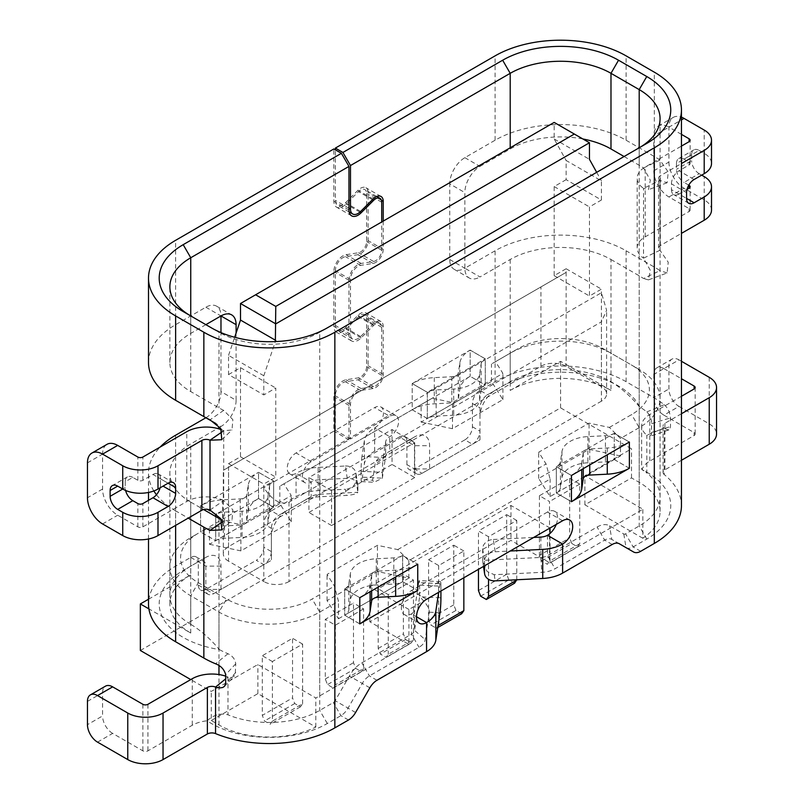 <?xml version="1.0" encoding="UTF-8"?>
<svg xmlns="http://www.w3.org/2000/svg" width="804" height="804" viewBox="0 0 804 804"><rect width="100%" height="100%" fill="white"/><g stroke="black" fill="none" stroke-linecap="round" stroke-linejoin="round"><path stroke-width="0.6" stroke-dasharray="4.02 3.01" d="M416.593 564.87A35.627 20.572 180 0 1 395.658 570.177L378.111 571.071A7.125 4.11 0 0 0 371.639 574.81L370.101 584.94A35.627 20.572 180 0 1 360.906 597.02M344.685 588.93L359.8 597.663L344.685 588.96A14.251 8.231 180 0 0 348.805 583.865L350.343 573.734A28.502 16.452 0 0 1 376.252 558.77L393.799 557.886A14.251 8.231 180 0 0 402.633 555.504L417.718 564.217L402.633 555.474L402.633 581.714A14.251 8.231 180 0 1 393.799 584.066L376.252 584.95A28.502 16.452 0 0 0 350.343 599.915L348.805 610.045A14.251 8.231 180 0 1 344.685 615.14L344.685 588.93L402.633 555.474M402.633 555.504L402.633 581.694L417.748 590.417L402.633 581.714L344.685 615.171L359.8 623.904M359.8 623.874L344.685 615.14L344.685 588.96M215.693 514.49L200.578 505.766A35.627 20.572 0 0 1 222.668 499.817L240.205 498.932A7.125 4.11 180 0 0 246.687 495.194L248.225 485.063A35.627 20.572 0 0 1 258.526 472.31L200.578 505.736L200.578 531.977L258.526 498.52L258.526 472.28L273.641 481.033A14.251 8.231 0 0 0 269.521 486.139L267.983 496.269A28.502 16.452 180 0 1 242.074 511.223L224.527 512.108A14.251 8.231 0 0 0 216.366 514.128M258.526 498.49A35.627 20.572 0 0 0 248.225 511.243L246.687 521.374A7.125 4.11 180 0 1 240.205 525.112L222.668 525.997A35.627 20.572 0 0 0 200.578 531.946L215.693 540.67L273.641 507.244L258.526 498.49L258.526 472.31L273.641 481.003L216.326 514.088M273.641 481.033L273.641 507.213A14.251 8.231 0 0 0 269.521 512.319L267.983 522.449A28.502 16.452 180 0 1 242.074 537.404L224.527 538.288A14.251 8.231 0 0 0 215.693 540.67L215.693 516.52L215.693 540.7L200.578 531.977M200.578 505.766L200.578 531.946M436.16 389.93L436.16 416.11A14.251 8.231 180 0 0 427.316 418.492L427.316 392.302L485.264 358.825A14.251 8.231 180 0 0 481.144 363.951L479.616 374.081A28.502 16.452 0 0 1 453.697 389.046L436.16 389.93A14.251 8.231 180 0 0 427.316 392.302L412.201 383.548A35.627 20.572 180 0 1 434.291 377.629L451.838 376.744A7.125 4.11 0 0 0 458.31 373.006L459.848 362.875A35.627 20.572 180 0 1 470.149 350.122L485.264 358.855L485.264 385.036L470.149 376.302L412.201 409.789L412.201 383.548L412.201 409.759A35.627 20.572 180 0 1 434.291 403.819L451.838 402.925A7.125 4.11 0 0 0 458.31 399.186L459.848 389.056A35.627 20.572 180 0 1 470.149 376.302L485.264 385.066L427.316 418.522L427.316 392.282L412.201 383.578L470.149 350.092L470.149 376.332L470.149 350.122M427.316 418.492L412.201 409.759M436.16 416.11L453.697 415.226A28.502 16.452 0 0 0 479.616 400.261L481.144 390.131A14.251 8.231 180 0 1 485.264 385.036M556.318 492.963L556.318 466.782A14.251 8.231 0 0 0 560.428 461.677L561.966 451.546A28.502 16.452 180 0 1 587.875 436.592L605.422 435.708A14.251 8.231 0 0 0 614.256 433.326L614.256 459.506A14.251 8.231 0 0 1 605.422 461.888L587.875 462.772A28.502 16.452 180 0 0 561.966 477.727L560.428 487.857A14.251 8.231 0 0 1 556.318 492.963L571.433 501.686L556.318 492.993L614.256 459.536L614.256 433.296L556.318 466.752L571.433 475.506M572.528 474.842A35.627 20.572 0 0 0 581.724 462.752L583.262 452.622A7.125 4.11 180 0 1 589.744 448.883L607.281 447.999A35.627 20.572 0 0 0 628.226 442.692M629.351 442.039L614.256 433.326L629.371 442.019M629.371 468.24L614.256 459.506M361.981 456.411A10.693 0.764 92.9 0 0 361.056 471.285L382.352 472.36A10.693 0.764 -87.1 0 1 383.277 457.486L361.981 456.411L364.363 440.692A35.627 20.572 180 0 1 374.664 427.939A12.472 7.196 120 0 0 383.488 412.673A12.472 7.196 120 0 0 380.905 406.965A12.472 7.196 120 0 0 374.664 407.578L335.358 430.271L335.358 395.799A10.693 6.171 120 0 1 345.509 381.739L357.971 379.779A10.693 6.171 -60 0 0 368.111 365.719L368.111 317.721A10.693 6.171 -60 0 0 365.9 312.826A10.693 6.171 -60 0 0 357.971 315.379L345.509 327.811A10.693 6.171 120 0 1 337.579 330.364A10.693 6.171 120 0 1 335.358 325.469L335.358 270.707A10.693 6.171 120 0 1 345.509 256.647L357.971 254.687A10.693 6.171 -60 0 0 368.111 240.627L368.111 192.628A10.693 6.171 -60 0 0 365.9 187.734A10.693 6.171 -60 0 0 357.971 190.287L345.509 202.719A10.693 6.171 120 0 1 337.579 205.271A10.693 6.171 120 0 1 335.358 200.377L335.358 149.825M383.277 457.486L385.659 441.768A14.251 8.231 180 0 1 389.779 436.672A12.472 7.196 120 0 0 398.603 421.396A12.472 7.196 120 0 0 396.02 415.688A12.472 7.196 120 0 0 389.779 416.311L374.664 407.578M345.368 466.008A10.693 8.693 -8.6 0 1 355.931 473.134A10.693 8.693 -8.6 0 1 356.011 474.189L357.88 486.49A10.693 8.693 171.4 0 0 357.8 485.425A10.693 8.693 171.4 0 0 347.227 478.3L345.368 466.008L318.153 467.375A35.627 20.572 0 0 0 296.063 473.325A12.472 7.196 -60 0 1 289.822 473.948A12.472 7.196 -60 0 1 287.239 468.229A12.472 7.196 -60 0 1 296.063 452.964L333.851 431.145L333.851 396.673A12.824 7.407 -60 0 1 346.021 379.8L358.494 377.84A8.553 4.935 120 0 0 366.604 366.594L366.604 318.595A8.553 4.935 120 0 0 364.835 314.686A8.553 4.935 120 0 0 358.494 316.716L346.021 329.158A12.824 7.407 -60 0 1 336.504 332.213A12.824 7.407 -60 0 1 333.851 326.344L333.851 271.581A12.824 7.407 -60 0 1 346.021 254.707L358.494 252.747A8.553 4.935 120 0 0 366.604 241.501L366.604 193.503A8.553 4.935 120 0 0 364.835 189.593A8.553 4.935 120 0 0 358.494 191.623L346.021 204.065A12.824 7.407 -60 0 1 336.504 207.12A12.824 7.407 -60 0 1 333.851 201.251L333.851 148.961M347.227 478.3L320.012 479.676A14.251 8.231 0 0 0 311.178 482.048A12.472 7.196 -60 0 1 304.937 482.671A12.472 7.196 -60 0 1 302.354 476.963A12.472 7.196 -60 0 1 311.178 461.687L348.966 439.868L348.966 405.397A12.824 7.407 -60 0 1 361.137 388.533L373.609 386.573A8.553 4.935 120 0 0 381.719 375.327L381.719 327.328A8.553 4.935 120 0 0 379.95 323.409A8.553 4.935 120 0 0 373.609 325.449L361.137 337.881A12.824 7.407 -60 0 1 351.619 340.946A12.824 7.407 -60 0 1 348.966 335.067L348.966 280.305A12.824 7.407 -60 0 1 361.137 263.431L373.609 261.481A8.553 4.935 120 0 0 381.719 250.235L381.719 221.974M383.227 221.1L383.227 249.361A10.693 6.171 -60 0 1 373.086 263.421L360.624 265.37A10.693 6.171 120 0 0 350.484 279.43L350.484 334.193A10.693 6.171 120 0 0 352.695 339.087A10.693 6.171 120 0 0 360.624 336.544L373.086 324.102A10.693 6.171 -60 0 1 381.016 321.56A10.693 6.171 -60 0 1 383.227 326.454L383.227 374.453A10.693 6.171 -60 0 1 373.086 388.513L360.624 390.463A10.693 6.171 120 0 0 350.484 404.523L350.484 438.994L389.779 416.311M639.602 406.935L639.2 406.482C630.396 396.07 620.989 387.809 610.98 381.689A71.254 41.145 0 0 0 510.208 381.689L495.093 390.412A21.376 12.341 120 0 0 479.978 416.603L479.978 439.868L429.587 468.963L429.587 445.687A21.376 12.341 120 0 0 414.472 436.964L389.779 451.215A14.251 8.231 0 0 0 385.659 456.32L382.352 478.179L374.061 482.269L372.634 480.219L375.016 464.511A24.944 14.402 180 0 1 382.222 455.577L406.914 441.326A10.693 6.171 -60 0 1 412.261 440.793A10.693 6.171 -60 0 1 414.472 445.687L414.472 468.963A10.693 6.171 120 0 0 416.683 473.857A10.693 6.171 120 0 0 422.03 473.325L472.42 444.24A10.693 6.171 120 0 0 479.978 431.145L479.978 407.869A10.693 6.171 -60 0 1 487.536 394.784L502.651 386.051A81.948 47.315 180 0 1 618.537 386.051A81.948 47.315 180 0 1 639.421 406.583A81.948 47.315 180 0 1 639.602 406.935A71.254 41.145 180 0 1 646.828 411.909C649.843 414.934 651.451 418.864 651.652 423.668L651.371 434.622L649.481 436.391L646.828 435.175L646.828 472.993L642.084 469.667A81.948 47.315 180 0 1 646.758 472.159A81.948 47.315 180 0 1 646.758 539.072L633.15 546.931A14.251 8.231 -60 0 1 626.055 547.645M610.98 381.689L610.98 259.501A71.254 41.145 0 0 0 510.208 259.501L479.978 276.958L464.863 268.234A21.376 12.341 120 0 0 469.285 278.023A21.376 12.341 120 0 0 479.978 276.958M646.828 411.909L664.225 404.734A92.641 53.486 180 0 0 654.315 397.98L626.095 381.689L626.095 250.778A92.641 53.486 0 0 0 495.093 250.778L464.863 268.234L464.863 192.598L449.748 183.865A21.376 12.341 -60 0 1 464.863 157.684L495.093 140.228A92.641 53.486 180 0 1 626.095 140.228L626.095 55.868M464.863 157.684L479.978 166.408A21.376 12.341 120 0 0 464.863 192.598M479.978 166.408L510.208 148.961A71.254 41.145 180 0 1 582.87 138.971M470.149 350.092L485.264 358.825L485.264 385.066M449.748 259.501L464.863 268.234A21.376 12.341 -60 0 1 454.17 269.29A21.376 12.341 -60 0 1 449.748 259.501L449.748 183.865M472.42 426.783L479.978 431.145L479.978 439.868L472.42 444.24L464.863 439.868A10.693 6.171 120 0 0 472.42 426.783L472.42 403.507A10.693 6.171 -60 0 1 479.978 390.412L495.093 381.689A92.641 53.486 180 0 1 626.095 381.689M464.863 439.868L414.472 468.963L406.914 464.601A10.693 6.171 120 0 0 409.125 469.496A10.693 6.171 120 0 0 414.472 468.963L422.03 473.325L429.587 468.963L414.472 468.963M406.914 464.601L406.914 441.326L414.472 436.964L406.914 441.326L399.357 436.964A10.693 6.171 -60 0 1 404.703 436.431A10.693 6.171 -60 0 1 406.914 441.326L414.472 445.687L429.587 445.687M399.357 436.964L374.664 451.215A35.627 20.572 180 0 0 364.363 463.968L361.981 479.686L372.634 480.219M350.484 438.994L335.358 430.271M132.801 477.395A10.693 6.171 -120 0 0 127.464 476.862A10.693 6.171 -120 0 0 125.243 481.757L132.801 477.395L137.846 480.31A3.568 2.06 0 0 0 142.881 480.31L152.961 474.491L168.076 483.214L160.519 478.852L160.519 484.671L163.041 486.118M205.864 324.665L190.749 333.399A71.254 41.145 0 0 0 169.875 362.483A71.254 41.145 0 0 0 190.749 391.578L218.969 407.869A71.254 41.145 0 0 0 223.703 410.372L232.879 419.658L231.994 429.979L223.703 430.733L223.703 500.55A27.406 15.819 0 0 0 186.769 501.515L142.881 526.851A3.568 2.06 180 0 1 137.846 526.851L117.685 515.213A21.376 12.341 60 0 1 102.57 489.033L102.57 454.119A21.376 12.341 60 0 1 107.002 444.341M222.577 431.517L223.703 430.733A27.406 15.819 0 0 0 221.673 429.838M125.243 481.757L125.243 487.576A10.693 6.171 -120 0 0 125.605 490.46M160.086 487.827A10.693 6.171 120 0 0 160.519 484.671M160.519 478.852A10.693 6.171 120 0 0 158.308 473.958A10.693 6.171 120 0 0 152.961 474.491M205.894 417.738A21.376 12.341 120 0 0 220.979 391.578L236.095 400.302L236.095 333.057M236.095 400.302A21.376 12.341 -60 0 1 220.979 426.492L215.864 423.527M190.749 624.306A71.254 41.145 180 0 1 169.875 595.221A71.254 41.145 180 0 1 190.749 566.127L205.864 557.403A21.376 12.341 -60 0 1 220.979 566.127L220.979 589.402L271.37 560.308L271.37 537.032A21.376 12.341 -60 0 1 286.485 510.852L311.178 496.601A14.251 8.231 180 0 1 320.012 494.219L357.88 492.309C356.634 493.897 352.775 494.932 346.293 495.425L319.077 496.802A24.944 14.402 0 0 0 303.621 500.962L278.928 515.213A10.693 6.171 120 0 0 271.37 528.308L271.37 551.584A10.693 6.171 -60 0 1 263.812 564.669L213.422 593.764A10.693 6.171 -60 0 1 208.085 594.297A10.693 6.171 -60 0 1 205.864 589.402A10.693 6.171 -60 0 1 200.518 589.925A10.693 6.171 -60 0 1 198.307 585.041L198.307 561.765L183.191 570.488A81.948 47.315 0 0 0 183.191 637.401A81.948 47.315 0 0 0 218.748 649.451A81.948 47.315 0 0 0 219.371 649.562L218.969 649.099C210.166 638.688 200.759 630.426 190.749 624.306L190.749 502.128A71.254 41.145 180 0 1 169.875 473.033A71.254 41.145 180 0 1 190.749 443.939L217.522 428.482M219.733 427.205L220.979 426.492M286.485 510.852L278.928 515.213L286.485 510.852L278.928 515.213L271.37 510.852L296.063 496.601A35.627 20.572 0 0 1 318.153 490.651L345.368 489.274L346.293 495.425M258.526 498.52L273.641 507.244L273.641 481.003M190.749 566.127L183.191 570.488L190.749 566.127L190.749 443.939M190.749 502.128L203.603 509.545M210.015 510.027L223.703 500.55L232.879 509.847L231.994 520.168L223.703 520.912A71.254 41.145 180 0 1 221.552 519.836M219.371 649.562A71.254 41.145 0 0 0 227.974 653.732C232.537 655.873 235.13 659.22 235.743 663.782L235.22 674.878L231.984 677.43L227.974 676.998L227.974 714.816C220.517 712.927 213.562 714.927 207.08 720.806A81.948 47.315 0 0 0 327.298 723.51L340.906 715.65A14.251 8.231 120 0 0 348.031 708.133L362.282 683.45A14.251 8.231 -60 0 1 369.408 675.923L419.005 647.29A21.376 12.341 0 0 0 425.185 639.642L429.346 612.176C429.236 607.884 425.989 602.749 419.628 596.769L414.542 630.376A10.693 6.171 180 0 1 411.447 634.195L361.85 662.838A24.944 14.402 120 0 0 349.378 676.003L335.127 700.686A3.568 2.06 -60 0 1 333.348 702.565L319.741 710.414A71.254 41.145 180 0 1 227.974 714.816M190.648 315.882A71.254 41.145 0 0 0 190.749 315.942L218.969 332.233A71.254 41.145 0 0 0 319.741 332.233L639.2 147.795A71.254 41.145 0 0 0 639.301 147.735M175.634 525.394L175.634 510.852L188.226 518.128M198.307 585.041L205.864 589.402L205.864 566.127A10.693 6.171 120 0 0 203.653 561.232A10.693 6.171 120 0 0 198.307 561.765A10.693 6.171 120 0 0 196.096 556.87A10.693 6.171 120 0 0 190.749 557.403L175.634 566.127A92.641 53.486 0 0 0 148.499 603.945M175.634 510.852A92.641 53.486 180 0 1 156.468 494.731M153.855 490.963A92.641 53.486 180 0 1 148.499 473.033A92.641 53.486 180 0 1 160.167 447.054M271.37 510.852A10.693 6.171 120 0 0 263.812 523.947L271.37 528.308L271.37 537.032M263.812 547.222A10.693 6.171 -60 0 1 256.255 560.308L263.812 564.669L271.37 560.308L271.37 551.584L263.812 547.222L263.812 523.947M213.422 593.764L220.979 589.402L213.422 593.764L205.864 589.402L256.255 560.308M220.979 391.578L220.979 332.605M205.864 307.208L220.979 315.942A21.376 12.341 120 0 0 216.557 306.153A21.376 12.341 120 0 0 205.864 307.208L175.634 324.665A92.641 53.486 0 0 0 148.499 362.483M97.535 742.132L112.65 733.399L142.881 750.856A3.568 2.06 0 0 0 147.926 750.856L192.256 725.258A27.738 16.01 180 0 1 207.08 720.806M190.749 391.578L190.749 315.942L183.191 311.57L190.749 315.942L190.749 333.399M482.661 548.74L484.521 561.041A10.693 8.693 -8.6 0 1 495.174 551.775L493.304 539.474A10.693 8.693 171.4 0 0 482.661 548.74L482.661 560.378L540.871 557.433A10.693 6.171 0 0 0 547.494 555.654L597.091 527.022A24.944 14.402 -60 0 1 609.563 525.786L623.814 534.017A3.568 2.06 120 0 0 625.592 533.836L639.2 525.977A71.254 41.145 0 0 0 660.074 496.892A71.254 41.145 0 0 0 646.828 472.993M562.609 520.741L547.494 512.017A14.251 8.231 -60 0 1 554.619 511.314A14.251 8.231 -60 0 1 556.227 524.429M547.494 512.017L411.447 590.558A14.251 8.231 120 0 0 402.141 603.121A14.251 8.231 120 0 0 404.322 614.537A14.251 8.231 120 0 0 411.447 613.834L411.447 634.195L419.005 647.29M571.433 475.476L556.318 466.752L556.318 492.993M225.663 676.144A27.738 16.01 180 0 1 227.974 676.998L225.663 678.867M87.455 701.4L102.57 692.676L102.57 715.942L87.455 724.675M102.57 692.676A14.251 8.231 60 0 1 105.525 686.144M112.65 733.399A14.251 8.231 60 0 1 102.57 715.942M418.703 582.548A10.693 0.764 -87.1 0 1 419.236 580.599A10.693 0.764 -87.1 0 1 419.628 585.131L440.924 586.206A10.693 0.764 92.9 0 0 440.532 581.674A10.693 0.764 92.9 0 0 439.999 583.624L418.703 582.548L414.542 610.015A10.693 6.171 180 0 1 411.447 613.834L416.492 616.748M440.924 586.206L440.924 591M439.999 583.624L438.682 592.297M419.628 585.131L419.628 596.769L440.924 597.844M348.966 439.868L333.851 431.145M200.578 505.736L215.693 514.459M357.88 486.49L357.88 492.309L356.011 480.008A10.693 8.693 -8.6 0 1 345.368 489.274M356.011 474.189L356.011 480.008M303.621 500.962L311.178 496.601L311.178 482.048L296.063 473.325L296.063 496.601M220.979 566.127L205.864 566.127L198.307 561.765L205.864 557.403M684.043 159.142A10.693 6.171 -120 0 0 678.697 158.609A10.693 6.171 -120 0 0 676.486 163.503L691.601 154.78A10.693 6.171 60 0 1 693.822 149.886A10.693 6.171 60 0 1 699.158 150.408L684.043 159.142L689.088 162.046A3.568 2.06 180 0 1 690.123 163.503A3.568 2.06 180 0 1 689.088 164.961L679.008 170.78L694.123 179.503M699.158 150.408L704.203 153.323A24.944 14.402 180 0 1 711.51 163.503M686.566 192.598L671.451 183.865L671.451 189.684L686.566 198.417L679.008 194.045L686.998 189.432M688.777 185.141L684.043 182.418L699.158 173.684L701.681 175.141M624.085 156.519L639.2 165.252A71.254 41.145 180 0 1 643.532 167.986L650.335 180.186L648.436 189.694L643.532 188.347L643.532 258.164A27.406 15.819 180 0 1 637.17 248.034A27.406 15.819 180 0 1 645.2 236.838L689.088 211.502A3.568 2.06 0 0 0 690.123 210.045A3.568 2.06 0 0 0 689.088 208.598L668.928 196.96A21.376 12.341 60 0 1 653.813 170.78L653.813 135.866A21.376 12.341 60 0 1 658.245 126.077A21.376 12.341 60 0 1 668.928 127.143L653.813 135.866M711.51 210.045A24.944 14.402 0 0 0 704.203 199.864L684.043 188.236L668.928 196.96M626.095 140.228L654.315 156.519A92.641 53.486 180 0 1 659.943 160.076L668.245 172.056L667.119 182.759L659.943 180.438L659.943 250.265L668.245 262.235L667.119 272.948L648.436 279.882L650.335 270.365L643.532 258.164L659.943 250.265A6.03 3.477 180 0 1 658.546 248.034A6.03 3.477 180 0 1 660.315 245.572L681.45 233.371M658.546 248.034L658.546 178.217A6.03 3.477 180 0 0 659.943 180.438L643.532 188.347A27.406 15.819 180 0 1 637.17 178.217A27.406 15.819 180 0 1 645.2 167.021L681.45 146.097M658.546 178.217A6.03 3.477 180 0 1 660.315 175.754L681.45 163.544M676.486 163.503L676.486 169.322A10.693 6.171 -120 0 0 684.043 182.418M681.45 134.368L668.928 127.143L681.45 119.907M671.451 183.865A10.693 6.171 -60 0 1 679.008 170.78M679.008 194.045A10.693 6.171 -60 0 1 673.662 194.578A10.693 6.171 -60 0 1 671.451 189.684M653.813 170.78L668.928 162.046L668.928 127.143A21.376 12.341 -120 0 1 673.36 117.354A21.376 12.341 -120 0 1 681.45 117.173M691.601 154.78L691.601 160.599L676.486 169.322M699.158 173.684A10.693 6.171 60 0 1 691.601 160.599M668.928 162.046A21.376 12.341 -120 0 0 684.043 188.236M610.98 259.501L639.2 275.792A71.254 41.145 0 0 1 643.532 278.536L659.943 270.626A92.641 53.486 0 0 0 654.315 267.069L626.095 250.778M648.436 279.882L643.532 278.536M664.225 404.734C667.812 407.829 669.903 412.201 670.496 417.849L670.496 426.572L669.772 429.316L666.968 429.698L664.225 428.009L664.225 474.561A92.641 53.486 0 0 1 681.45 505.615M667.119 272.948L659.943 270.626M668.928 365.689L653.813 374.413A14.251 8.231 60 0 1 656.767 367.89A14.251 8.231 60 0 1 663.893 368.594L679.008 359.87A14.251 8.231 -120 0 0 671.883 359.167A14.251 8.231 -120 0 0 668.928 365.689L668.928 388.965A14.251 8.231 -120 0 0 679.008 406.422L663.893 415.145L694.123 432.602A3.568 2.06 180 0 1 695.169 434.049A3.568 2.06 180 0 1 694.123 435.507L649.793 461.104A27.738 16.01 0 0 0 642.084 469.667L646.758 472.159M681.45 460.28L664.908 469.827A6.362 3.668 0 0 0 663.049 472.43A6.362 3.668 0 0 0 664.225 474.561M619.331 543.765L611.774 539.404A14.251 8.231 120 0 0 604.648 540.107L555.051 568.75A21.376 12.341 180 0 1 541.795 572.317L494.239 574.719L487.023 571.423L482.661 560.378L483.566 566.378M623.814 534.017L626.025 547.635L611.774 539.404L609.563 525.786M681.45 396.282L649.793 414.552A27.738 16.01 0 0 0 641.662 425.879A27.738 16.01 0 0 0 646.828 435.175L664.225 428.009A6.362 3.668 0 0 1 663.049 425.879L663.049 472.43M681.45 413.738L664.908 423.286A6.362 3.668 0 0 0 663.049 425.879M679.008 406.422L709.239 423.869A24.944 14.402 180 0 1 716.545 434.049M653.813 374.413L653.813 397.689L668.928 388.965M663.893 415.145A14.251 8.231 60 0 1 653.813 397.689M663.893 368.594L681.45 378.734M679.008 359.87L681.45 361.277M484.521 561.041L484.521 565.825M495.174 551.775L510.188 551.011M493.304 539.474L533.695 537.434M614.256 459.536L629.351 468.25M412.201 409.789L427.316 418.522M382.352 472.36L382.352 478.179L361.056 477.104A10.693 0.764 92.9 0 0 361.448 481.626A10.693 0.764 92.9 0 0 361.981 479.686M361.056 471.285L361.056 477.104M487.536 394.784L495.093 390.412L487.536 394.784L479.978 390.412M382.222 455.577L389.779 451.215L382.222 455.577M472.42 403.507L479.978 407.869L479.978 416.603M510.208 259.501L510.208 381.689L502.651 386.051M327.298 723.51L319.741 710.414L319.741 332.233L327.298 327.861M218.969 332.233L211.412 327.861L218.969 332.233L218.969 407.869M646.758 539.072L639.2 525.977L639.2 147.795L646.758 143.434M302.616 703.731L302.616 644.094L272.375 661.541L272.375 721.178L302.616 703.731L300.425 706.837L294.716 703.53L292.535 697.912L292.535 638.275L262.305 655.722L262.305 715.369L292.535 697.912M302.616 644.094L292.535 638.275M272.375 661.541L262.305 655.722M272.375 721.178L270.194 724.283L264.486 720.987L262.305 715.369M294.716 703.53L264.486 720.987M300.425 706.837L270.194 724.283M363.579 668.526L361.398 671.631L355.68 668.335L353.499 662.707L353.499 603.07L325.288 619.361L325.288 678.998L327.469 684.626L333.178 687.922L335.358 684.817L363.579 668.526L363.579 608.889L353.499 603.07M363.579 608.889L335.358 625.18L325.288 619.361M335.358 625.18L335.358 684.817M355.68 668.335L327.469 684.626M361.398 671.631L333.178 687.922M325.288 678.998L353.499 662.707M413.467 639.733L411.286 642.828L405.568 639.532L403.387 633.914L403.387 574.277L378.192 588.819L378.192 648.456L380.372 654.074L386.091 657.381L388.272 654.275L413.467 639.733L413.467 580.086L403.387 574.277M413.467 580.086L388.272 594.638L378.192 588.819M388.272 594.638L388.272 654.275M405.568 639.532L380.372 654.074M411.286 642.828L386.091 657.381M378.192 648.456L403.387 633.914M539.434 495.726L539.434 555.363L541.615 560.991L547.333 564.287L549.514 561.182L549.514 501.545L539.434 495.726L569.664 478.269L569.664 537.906L539.434 555.363M569.664 478.269L579.744 484.088L579.744 543.725L577.563 546.831L571.845 543.534L541.615 560.991M577.563 546.831L547.333 564.287M571.845 543.534L569.664 537.906M579.744 484.088L549.514 501.545M579.744 543.725L549.514 561.182M516.761 579.774L516.761 520.449L488.541 536.74L478.46 530.931L478.46 569.322M488.541 536.74L488.541 579.302M514.58 583.191L508.862 579.895L480.641 596.186M508.862 579.895L506.681 574.277L506.681 514.64L478.46 530.931M516.761 520.449L506.681 514.64M506.681 574.277L478.46 590.568M463.848 577.764L463.848 551.001L438.662 565.544L428.582 559.725L428.582 619.361L430.763 624.989L436.471 628.286L437.959 626.185M438.662 565.544L438.662 621.552M461.667 613.743L455.958 610.447L430.763 624.989M437.748 627.552L436.471 628.286M455.958 610.447L453.778 604.819L453.778 545.182L428.582 559.725M463.848 551.001L453.778 545.182M453.778 604.819L428.582 619.361M263.812 375.749L228.537 355.388L228.537 374.563L263.812 394.925L263.812 375.749L275.37 341.599M601.412 200.015L601.412 180.84L566.137 160.478L566.137 179.654L601.412 200.015L589.453 206.919L589.453 296.033L601.412 289.128L601.412 386.634A17.819 10.281 180 0 1 606.628 393.91A17.819 10.281 180 0 1 601.412 401.176L601.412 321.841L606.628 310.304L601.412 292.746L263.812 487.656L263.812 484.038L275.772 477.134L275.772 388.02L263.812 394.925M426.502 599.332L408.924 609.472L408.924 644.386L369.88 621.834L510.962 540.378L550.016 562.931L550.016 533.464M408.924 644.386L319.741 695.872A71.254 41.145 180 0 1 315.821 697.972L257.873 664.516L211.271 691.43L190.749 679.581M140.358 650.486L560.599 407.869L631.502 448.813L584.89 475.717L642.838 509.173A71.254 41.145 180 0 1 639.2 511.434L550.016 562.931M228.537 374.563L240.496 367.659L240.496 456.762L228.537 463.667L228.537 561.182L263.812 581.543L263.812 487.656C272.214 500.349 280.606 505.203 289.008 502.198L601.412 321.841M228.537 561.182A17.819 10.281 180 0 1 223.321 553.906A17.819 10.281 180 0 1 228.537 546.63L540.941 366.272A17.819 10.281 180 0 1 566.137 366.272L601.412 386.634M289.008 502.198L289.008 581.543L601.412 401.176M289.008 581.543A17.819 10.281 180 0 1 263.812 581.543M220.567 520.399L240.888 524.67L291.269 495.576L283.882 483.847L279.842 486.179L421.115 404.613L432.2 398.221L452.511 402.492L502.902 373.398L495.505 361.669L491.475 364.001L510.208 353.177A71.254 41.145 180 0 1 610.98 353.177L639.2 369.468A71.254 41.145 180 0 1 660.074 398.563A71.254 41.145 180 0 1 639.2 427.648L620.467 438.471L609.382 427.416L589.061 423.145L538.68 452.23L546.077 463.968L550.107 479.094L408.834 560.649L397.759 549.594L377.438 545.323L327.047 574.418L334.444 586.146L338.474 601.271L319.741 612.085A71.254 41.145 180 0 1 218.969 612.085L190.749 595.794A71.254 41.145 180 0 1 169.875 566.709A71.254 41.145 180 0 1 190.749 537.615L198.307 533.253A60.571 34.974 0 0 0 198.307 582.709L226.527 599A60.571 34.974 0 0 0 312.183 599L334.444 586.146M397.759 549.594L546.077 463.968M609.382 427.416L631.642 414.562A60.571 34.974 0 0 0 631.642 365.106L603.422 348.815A60.571 34.974 0 0 0 517.766 348.815L495.505 361.669M432.2 398.221L283.882 483.847M209.482 544.288L240.888 550.881L291.269 521.796L279.842 503.666L209.482 544.288L209.482 526.801M279.842 503.666L279.842 486.179M421.115 422.1L452.511 428.703L502.902 399.608L491.475 381.478L421.115 422.1L421.115 404.613M491.475 381.478L491.475 364.001M510.208 390.412L560.599 361.328L610.98 390.412A71.254 41.145 0 0 0 510.208 390.412L510.208 353.177L517.766 348.815M560.599 407.869L560.599 361.328M148.499 599.241L190.749 574.85A71.254 41.145 0 0 0 169.875 603.945A71.254 41.145 0 0 0 190.749 633.039L148.891 608.869M392.05 429.547L392.05 464.451L308.907 512.449L308.907 477.546L392.05 429.547L414.723 442.632L414.723 477.546L392.05 464.451M190.749 537.615L198.307 533.253L190.749 537.615L190.749 574.85M211.271 720.515L257.873 693.611L315.821 727.067A71.254 41.145 180 0 1 218.969 724.967L211.271 720.515L211.271 691.43M315.821 727.067L315.821 697.972M338.474 618.758L408.834 578.136L377.438 571.533L327.047 600.628L338.474 618.758L338.474 601.271M620.467 455.948L589.061 449.356L538.68 478.45L550.107 496.57L620.467 455.948L620.467 438.471M550.107 496.57L550.107 479.094M408.834 578.136L408.834 560.649M642.838 538.268L584.89 504.811L631.502 477.898L639.2 482.35A71.254 41.145 180 0 1 660.074 511.434A71.254 41.145 180 0 1 642.838 538.268L642.838 509.173M631.502 477.898L631.502 448.813M257.873 693.611L257.873 664.516M584.89 504.811L584.89 475.717M408.924 609.472L369.88 586.93L369.88 621.834M369.88 586.93L510.962 505.475L550.016 528.017M510.962 505.475L510.962 540.378M414.723 477.546L331.58 525.545L331.58 490.631L414.723 442.632M331.58 490.631L308.907 477.546M331.58 525.545L308.907 512.449M377.438 571.533L377.438 545.323M327.047 600.628L327.047 574.418M589.061 449.356L589.061 423.145M538.68 478.45L538.68 452.23M452.511 428.703L452.511 402.492M502.902 399.608L502.902 373.398M240.888 550.881L240.888 524.67M291.269 521.796L291.269 495.576M639.2 369.468L631.642 365.106L639.2 369.468L639.2 482.35M610.98 353.177L603.422 348.815L610.98 353.177L610.98 390.412M596.689 172.337L601.412 180.84M240.496 303.51L554.177 122.409L554.177 138.961L566.137 160.478M566.137 179.654L554.177 186.558L554.177 275.661L566.137 268.757L566.137 272.385L540.941 286.927L540.941 366.272M228.537 546.63L228.537 467.295C221.743 471.214 221.743 471.214 228.537 467.295C221.743 471.214 221.743 471.214 228.537 467.295L566.137 272.385L566.137 366.272M228.537 355.388L234.667 337.278M228.537 467.295L540.941 286.927M228.537 463.667L263.812 484.038M566.137 268.757L601.412 289.128M554.177 138.961L589.453 159.323M554.177 122.409L589.453 142.77M554.177 186.558L589.453 206.919M554.177 275.661L589.453 296.033M240.496 367.659L275.772 388.02M240.496 456.762L275.772 477.134M348.805 583.865L348.805 610.045M370.101 584.94L370.101 591.714M371.639 574.81L371.639 590.829M378.111 571.071L378.111 587.091M395.658 570.177L395.658 576.96M393.799 557.886L393.799 584.066M376.252 558.77L376.252 584.95M350.343 573.734L350.343 599.915M224.527 512.108L224.527 538.288M222.668 499.817L222.668 525.997M240.205 498.932L240.205 525.112M246.687 495.194L246.687 521.374M248.225 485.063L248.225 511.243M269.521 486.139L269.521 512.319M267.983 496.269L267.983 522.449M242.074 511.223L242.074 537.404M481.144 363.951L481.144 390.131M459.848 362.875L459.848 389.056M458.31 373.006L458.31 399.186M451.838 376.744L451.838 402.925M434.291 377.629L434.291 403.819M453.697 389.046L453.697 415.226M479.616 374.081L479.616 400.261M605.422 435.708L605.422 461.888M607.281 447.999L607.281 454.773M589.744 448.883L589.744 464.903M583.262 452.622L583.262 468.642M581.724 462.752L581.724 469.536M560.428 461.677L560.428 487.857M561.966 451.546L561.966 477.727M587.875 436.592L587.875 462.772M374.664 451.215L374.664 427.939L389.779 436.672L389.779 451.215M311.178 461.687L296.063 452.964M510.208 148.961L510.208 147.795M495.093 140.228L495.093 55.868M495.093 381.689L495.093 250.778M137.846 526.851L137.846 503.575M142.881 526.851L142.881 503.575M102.57 523.947L117.685 515.213M137.846 480.31L137.846 457.034M142.881 480.31L142.881 457.034M186.769 501.515L186.769 431.698M102.57 489.033L87.455 497.756M87.455 462.853L102.57 454.119M218.969 649.099L218.969 518.419M175.634 566.127L175.634 435.215M175.634 324.665L175.634 240.306M547.494 535.293L547.494 555.654L555.051 568.75M348.464 720.022L340.906 715.65L333.348 702.565M426.562 599.292L411.447 590.558M376.965 680.284L369.408 675.923L361.85 662.838M369.84 687.812L349.378 676.003M355.589 712.495L335.127 700.686M223.703 410.372L210.015 419.849M223.703 520.912L222.577 521.695M190.749 557.403L198.307 561.765M235.743 663.782L225.663 674.667M227.974 653.732L215.552 663.772M235.743 672.516L225.663 683.4M192.256 678.717L192.256 725.258M147.926 704.304L147.926 750.856M142.881 704.304L142.881 750.856M414.542 610.015L414.542 630.376L425.185 639.642M429.346 612.176L439.999 612.718M122.731 489.033L125.243 487.576M320.012 479.676L320.012 494.219L319.077 496.802M318.153 467.375L318.153 490.651M205.864 589.402L220.979 589.402M689.088 211.502L689.088 208.598M704.203 199.864L704.203 176.599M689.088 162.046L689.088 164.961M645.2 236.838L645.2 167.021M660.315 245.572L660.315 175.754M704.203 153.323L704.203 130.047M639.2 406.482L639.2 275.792M639.2 165.252L639.2 147.795M654.315 397.98L654.315 267.069M654.315 156.519L654.315 72.159M640.708 551.293L633.15 546.931L625.592 533.836M612.206 544.479L604.648 540.107L597.091 527.022M643.532 167.986L659.943 160.076M651.652 423.668L670.496 417.849M651.652 432.391L670.496 426.572M649.793 414.552L649.793 461.104M694.123 432.602L694.123 435.507M709.239 377.327L709.239 423.869M664.908 423.286L664.908 469.827M540.871 537.072L540.871 557.433L541.795 572.317M494.239 574.719L495.174 580.86M385.659 441.768L385.659 456.32L375.016 464.511M364.363 440.692L364.363 463.968M472.42 444.24L479.978 439.868M348.966 209.975L333.851 201.251M348.966 405.397L333.851 396.673M361.137 388.533L346.021 379.8M373.609 386.573L358.494 377.84M381.719 375.327L366.604 366.594M381.719 327.328L366.604 318.595M373.609 325.449L358.494 316.716M361.137 337.881L346.021 329.158M348.966 335.067L333.851 326.344M348.966 280.305L333.851 271.581M361.137 263.431L346.021 254.707M373.609 261.481L358.494 252.747M381.719 250.235L366.604 241.501M381.719 202.226L366.604 193.503M372.423 199.673L358.494 191.623M359.931 212.095L346.021 204.065M350.484 404.523L335.358 395.799M360.624 390.463L345.509 381.739M373.086 388.513L357.971 379.779M383.227 374.453L368.111 365.719M383.227 326.454L368.111 317.721M373.086 324.102L357.971 315.379M360.624 336.544L345.509 327.811M350.484 334.193L335.358 325.469M350.484 279.43L335.358 270.707M360.624 265.37L345.509 256.647M373.086 263.421L357.971 254.687M383.227 249.361L368.111 240.627M381.448 200.327L368.111 192.628M373.086 199.01L357.971 190.287M360.624 211.452L345.509 202.719M348.966 208.226L335.358 200.377M190.749 633.039L190.749 595.794L198.307 582.709M218.969 724.967L218.969 674.556M218.969 665.571L218.969 612.085L226.527 599M319.741 695.872L319.741 612.085L312.183 599M639.2 511.434L639.2 427.648L631.642 414.562M169.875 595.221L169.875 473.033M148.499 539.012L148.499 500.329M148.499 492.46L148.499 473.033M169.875 362.483L169.875 286.847M419.437 623.271L404.322 614.537M221.773 439.718L231.994 429.979M221.773 529.906L231.994 520.168M224.497 686.325L234.346 676.144M304.937 482.671L289.822 473.948M440.532 581.674L419.236 580.599M173.423 482.681L158.308 473.958M127.464 476.862L112.349 485.596M216.557 306.153L231.673 314.877M196.096 556.87L203.653 561.232M357.8 485.425L355.931 473.134M208.085 594.297L200.518 589.925M690.123 210.045L690.123 186.779M690.123 163.503L690.123 140.228M637.17 248.034L637.17 178.217M660.074 496.892L660.074 118.701M569.734 520.037L554.619 511.314M667.119 182.769L648.436 189.694M668.958 429.889L650.054 436.291M641.662 425.879L641.662 469.275M695.169 387.508L695.169 434.049M396.02 415.688L380.905 406.965M482.852 562.197L483.495 566.418M688.777 203.301L673.662 194.578M678.697 158.609L693.822 149.886M454.17 269.29L469.285 278.023M658.245 126.077L673.36 117.354M656.767 367.89L671.883 359.167M361.448 481.626L374.061 482.269M404.703 436.431L412.261 440.793M416.683 473.857L409.125 469.496M379.95 323.409L364.835 314.686M351.619 340.946L336.504 332.213M376.744 196.467L364.835 189.593M351.619 215.844L336.504 207.12M381.016 321.56L365.9 312.826M352.695 339.087L337.579 330.364M381.016 196.467L365.9 187.734M349.147 211.954L337.579 205.271M169.875 603.945L169.875 566.709M660.074 511.434L660.074 398.563M223.321 553.906L223.321 470.31M606.628 393.91L606.628 310.304"/><path stroke-width="1.21" d="M417.748 564.237L417.748 590.417L417.748 564.237A35.627 20.572 180 0 1 416.593 564.87M417.748 590.417A35.627 20.572 180 0 1 395.658 596.367L378.111 597.251A7.125 4.11 0 0 0 371.639 600.99L370.101 611.12A35.627 20.572 180 0 1 359.8 623.874L359.8 597.694L359.8 623.904L417.748 590.448M360.906 597.02A35.627 20.572 180 0 1 359.8 597.694L417.748 564.207M216.366 514.128A14.251 8.231 0 0 0 215.693 514.49L215.693 516.52L215.693 514.459L216.326 514.088M581.724 469.536L581.724 488.932A35.627 20.572 0 0 1 571.433 501.686L571.433 475.476L629.371 442.019L629.371 468.26L571.433 501.716L571.433 475.506A35.627 20.572 0 0 0 572.528 474.842M581.724 488.932L583.262 478.812A7.125 4.11 180 0 1 589.744 475.063L607.281 474.179A35.627 20.572 0 0 0 629.371 468.24L629.351 442.039M628.226 442.692A35.627 20.572 0 0 0 629.371 442.049M639.301 147.735A71.254 41.145 0 0 0 660.074 118.701A71.254 41.145 0 0 0 639.2 89.606L610.98 73.315A71.254 41.145 0 0 0 510.208 73.315L350.484 165.534L350.484 209.1A10.693 6.171 120 0 0 352.695 213.995A10.693 6.171 120 0 0 360.624 211.452L373.086 199.01A10.693 6.171 -60 0 1 381.016 196.467A10.693 6.171 -60 0 1 383.227 201.362L383.227 221.1M350.484 165.534L342.926 152.448L335.358 148.087L335.358 149.825M335.358 148.087L495.093 55.868A92.641 53.486 0 0 1 626.095 55.868L654.315 72.159A92.641 53.486 0 0 1 681.45 109.977A92.641 53.486 0 0 1 654.315 147.795L334.856 332.233A92.641 53.486 180 0 1 203.854 332.233L175.634 315.942A92.641 53.486 180 0 1 148.499 278.124A92.641 53.486 180 0 1 175.634 240.306L333.851 148.961L341.409 153.323L348.966 166.408L190.749 257.752A71.254 41.145 0 0 0 169.875 286.847A71.254 41.145 0 0 0 190.648 315.882M342.926 152.448L502.651 60.23A81.948 47.315 180 0 1 618.537 60.23L646.758 76.521A81.948 47.315 180 0 1 646.758 143.424L327.298 327.861A81.948 47.315 180 0 1 211.412 327.861L183.191 311.57A81.948 47.315 180 0 1 183.191 244.667L341.409 153.323M163.041 486.118L175.634 493.395L175.634 487.576L168.076 483.214L157.996 489.033L157.996 465.757A24.944 14.402 180 0 1 122.731 465.757L102.57 454.119A21.376 12.341 -120 0 0 91.887 453.064A21.376 12.341 -120 0 0 87.455 462.853L87.455 497.756A21.376 12.341 -120 0 0 102.57 523.947L122.731 535.575L122.731 512.309L117.685 509.394A10.693 6.171 60 0 1 110.128 496.309L122.731 489.033A24.944 14.402 0 0 0 157.996 489.033M117.685 486.118L110.128 490.49A10.693 6.171 60 0 1 112.349 485.596A10.693 6.171 60 0 1 117.685 486.118L122.731 489.033L122.731 465.757M148.499 278.124L148.499 362.483A92.641 53.486 0 0 0 175.634 400.302L203.854 416.593A92.641 53.486 0 0 0 210.015 419.849L220.778 428.522L221.773 439.718L210.015 440.21L210.015 510.027A6.03 3.477 0 0 0 201.884 510.238L157.996 535.575L157.996 512.309L168.076 506.49L152.961 497.756L142.881 503.575A3.568 2.06 180 0 1 137.846 503.575L132.801 500.671L117.685 509.394M157.996 512.309A24.944 14.402 180 0 1 122.731 512.309M157.996 535.575A24.944 14.402 180 0 1 122.731 535.575M222.577 431.517L210.015 440.21A6.03 3.477 0 0 0 201.884 440.421L157.996 465.757M221.673 429.838A27.406 15.819 0 0 0 186.769 431.698L142.881 457.034A3.568 2.06 180 0 1 137.846 457.034L117.685 445.396L102.57 454.119M91.887 453.064L107.002 444.341A21.376 12.341 60 0 1 117.685 445.396M125.605 490.46A10.693 6.171 -120 0 0 132.801 500.671M152.961 497.756A10.693 6.171 120 0 0 160.086 487.827M175.634 493.395A10.693 6.171 -60 0 1 168.076 506.49M168.076 483.214A10.693 6.171 -60 0 1 173.423 482.681A10.693 6.171 -60 0 1 175.634 487.576M110.128 490.49L110.128 496.309M381.719 221.974L381.719 202.226A8.553 4.935 120 0 0 379.95 198.317A8.553 4.935 120 0 0 373.609 200.357L361.137 212.789A12.824 7.407 -60 0 1 351.619 215.844A12.824 7.407 -60 0 1 348.966 209.975L348.966 166.408M220.979 332.605L220.979 315.942L205.864 324.665M220.979 315.942A21.376 12.341 -60 0 1 231.673 314.877A21.376 12.341 -60 0 1 236.095 324.665L220.979 315.942M236.095 333.057L236.095 324.665M217.522 428.482L219.733 427.205M203.603 509.545L218.969 518.419A71.254 41.145 180 0 0 221.552 519.836M440.924 591L440.924 597.844A10.693 0.764 92.9 0 1 439.999 612.718L435.838 640.175A32.07 18.512 180 0 1 426.562 651.652L376.965 680.284A14.251 8.231 120 0 0 369.84 687.812L355.589 712.495A14.251 8.231 -60 0 1 348.464 720.022L334.856 727.871A92.641 53.486 180 0 1 215.552 733.6A6.362 3.668 180 0 0 207.372 733.992L163.041 759.579A24.944 14.402 0 0 1 127.766 759.579L97.535 742.132A14.251 8.231 -120 0 1 87.455 724.675L87.455 701.4A14.251 8.231 -120 0 1 90.41 694.877A14.251 8.231 -120 0 1 97.535 695.581L127.766 713.037A24.944 14.402 0 0 0 163.041 713.037L207.372 687.44A6.362 3.668 180 0 1 215.552 687.048L215.552 733.6M210.015 510.027L220.778 518.701L221.773 529.906L210.015 530.389A92.641 53.486 180 0 1 203.854 527.143L188.226 518.128M148.499 539.012L148.499 603.945A92.641 53.486 0 0 0 175.634 641.763L203.854 658.054A92.641 53.486 0 0 0 215.552 663.772C220.919 665.843 224.286 669.471 225.663 674.667L225.663 683.4L224.497 686.325L222.698 687.5L219.613 687.963L215.552 687.048L225.663 678.867M156.468 494.731A92.641 53.486 180 0 1 153.855 490.963M160.167 447.054A92.641 53.486 180 0 1 175.634 435.215L205.864 417.758A21.376 12.341 120 0 0 205.894 417.738M556.227 524.429A14.251 8.231 -60 0 1 547.494 535.293A10.693 6.171 0 0 1 540.871 537.072L533.695 537.434M510.188 551.011L542.73 549.373A32.07 18.512 0 0 0 562.609 544.017A14.251 8.231 -60 0 0 571.925 531.454A14.251 8.231 -60 0 0 569.734 520.037A14.251 8.231 -60 0 0 562.609 520.741L426.562 599.292A14.251 8.231 120 0 0 417.256 611.844A14.251 8.231 120 0 0 419.437 623.271A14.251 8.231 120 0 0 426.562 622.567L426.562 651.652M483.495 566.418L484.601 573.734A10.693 8.693 -8.6 0 0 495.174 580.86L542.73 578.458A32.07 18.512 0 0 0 562.609 573.111L612.206 544.479A14.251 8.231 -60 0 1 619.331 543.765L633.582 551.996A14.251 8.231 120 0 0 640.708 551.293L654.315 543.434A92.641 53.486 0 0 0 681.45 505.615L681.45 109.977M90.41 694.877L105.525 686.144A14.251 8.231 60 0 1 112.65 686.857L142.881 704.304A3.568 2.06 0 0 0 147.926 704.304L192.256 678.717A27.738 16.01 180 0 1 225.663 676.144M438.682 592.297L435.838 611.09A32.07 18.512 180 0 1 426.562 622.567L416.492 616.748M681.45 233.371L704.203 220.236L704.203 196.96L694.123 202.779L686.566 198.417L686.566 192.598A10.693 6.171 120 0 1 694.123 179.503L704.203 173.684L704.203 150.408A24.944 14.402 0 0 0 711.51 140.228A24.944 14.402 0 0 0 704.203 130.047L684.043 118.409A21.376 12.341 -120 0 0 681.45 117.173M686.998 189.432L689.088 188.226A3.568 2.06 0 0 0 690.123 186.779A3.568 2.06 0 0 0 689.088 185.322L688.777 185.141M701.681 175.141L704.203 176.599A24.944 14.402 0 0 1 711.51 186.779A24.944 14.402 0 0 1 704.203 196.96M704.203 220.236A24.944 14.402 0 0 0 711.51 210.045L711.51 186.779M681.45 146.097L689.088 141.685A3.568 2.06 0 0 0 690.123 140.228A3.568 2.06 0 0 0 689.088 138.78L681.45 134.368M681.45 163.544L704.203 150.408M686.566 198.417A10.693 6.171 120 0 0 688.777 203.301A10.693 6.171 120 0 0 694.123 202.779M711.51 140.228L711.51 163.503A24.944 14.402 180 0 1 704.203 173.684M582.87 138.971A71.254 41.145 180 0 1 610.98 148.961L610.98 73.315L618.537 60.23M624.085 156.519L610.98 148.961M633.582 551.996L626.025 547.635A14.251 8.231 -60 0 0 626.055 547.645M681.45 361.277L709.239 377.327A24.944 14.402 180 0 1 716.545 387.508A24.944 14.402 180 0 1 709.239 397.689L681.45 413.738M681.45 378.734L694.123 386.051A3.568 2.06 180 0 1 695.169 387.508A3.568 2.06 180 0 1 694.123 388.965L681.45 396.282M716.545 387.508L716.545 434.049A24.944 14.402 180 0 1 709.239 444.24L681.45 460.28M484.521 565.825L484.521 572.669L483.566 566.378M484.601 573.734A10.693 8.693 -8.6 0 1 484.521 572.669M478.46 569.322L478.46 590.568L480.641 596.186L486.36 599.482L488.541 596.387L488.541 579.302M516.761 579.774L514.58 583.191L486.36 599.482M516.761 580.096L488.541 596.387M437.959 626.185L438.662 625.18L438.662 621.552M463.848 577.764L463.848 610.638L461.667 613.743L437.748 627.552M463.848 610.638L438.662 625.18M190.749 679.581L140.358 650.486L140.358 603.945L148.499 599.241M148.891 608.869L140.358 603.945M550.016 533.464L550.016 528.017L426.502 599.332M574.337 134.047L554.177 122.409L255.612 294.777L275.772 306.414L574.337 134.047L589.453 142.77L589.453 159.323L596.689 172.337M589.453 142.77L275.772 323.871L240.496 303.51L255.612 294.777M275.37 341.599L275.772 306.414M234.667 337.278L240.496 320.062L240.496 303.51M240.496 320.062L275.772 340.424M370.101 591.714L370.101 611.12M371.639 590.829L371.639 600.99M378.111 587.091L378.111 597.251M395.658 576.96L395.658 596.367M607.281 454.773L607.281 474.179M589.744 464.903L589.744 475.063M583.262 468.642L583.262 478.812M510.208 147.795L510.208 73.315L502.651 60.23M201.884 510.238L201.884 440.421M190.749 315.942L190.749 257.752L183.191 244.667M334.856 727.871L334.856 332.233M203.854 416.593L203.854 332.233M203.854 658.054L203.854 527.143M175.634 641.763L175.634 525.394M175.634 400.302L175.634 315.942M547.494 535.293L562.609 544.017L562.609 573.111M654.315 543.434L654.315 147.795M215.864 423.527L205.864 417.758M222.577 521.695L210.015 530.389M127.766 713.037L127.766 759.579M163.041 713.037L163.041 759.579M207.372 687.44L207.372 733.992M112.65 686.857L97.535 695.581M435.838 611.09L435.838 640.175M689.088 188.226L689.088 185.322M689.088 141.685L689.088 138.78M681.45 119.907L684.043 118.409M639.2 147.795L639.2 89.606L646.758 76.521M694.123 386.051L694.123 388.965M709.239 397.689L709.239 444.24M542.73 549.373L542.73 578.458M373.609 200.357L372.423 199.673M361.137 212.789L359.931 212.095M383.227 201.362L381.448 200.327M350.484 209.1L348.966 208.226M218.969 674.556L218.969 665.571M148.499 500.329L148.499 492.46M379.95 198.317L376.744 196.467M352.695 213.995L349.147 211.954"/></g></svg>
